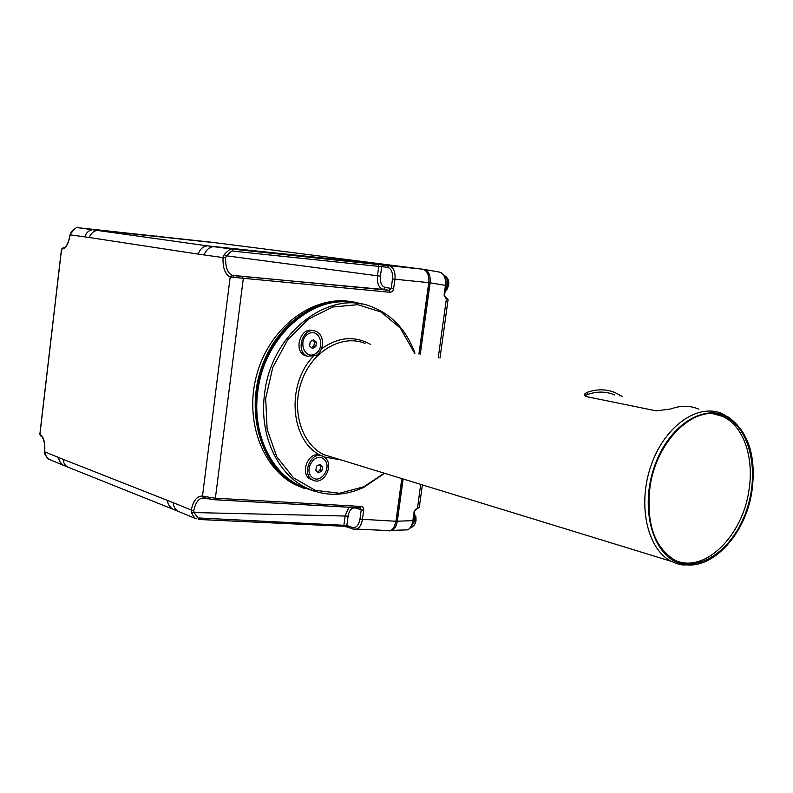 <?xml version="1.0" encoding="UTF-8"?>
<svg xmlns="http://www.w3.org/2000/svg" width="793" height="793" viewBox="0 0 793 793"><rect width="100%" height="100%" fill="white"/><g stroke="black" fill="none" stroke-linecap="round" stroke-linejoin="round"><path stroke-width="1.19" d="M203.712 497.964L200.857 498.44C197.427 500.244 195.068 504.318 193.77 510.652L194.116 512.565C197.288 517.333 199.003 519.137 199.251 517.988L346.828 525.442L348.087 516.104C349.267 510.077 351.755 507.391 355.542 508.055L355.561 507.579M199.251 517.988L198.488 519.425L343.121 526.235L347.503 527.067L346.828 525.442L352.231 527.414C356.126 528.168 358.704 525.422 359.963 519.167L361.202 510.008L360.022 507.887M356.83 529.03C359.685 527.642 361.549 524.49 362.411 519.564L363.65 510.405C363.858 508.154 362.986 506.836 361.053 506.449L215.379 498.202L214.15 499.709L205.337 498.272L204.941 496.596L202.502 496.061L230.188 277.025L390.057 292.29L391.911 291.794L393.378 289.941L394.983 279.305C395.499 271.593 393.506 267.053 388.996 265.685L232.21 249.091C231.804 247.773 229.137 249.607 224.211 254.573L223.041 257.586L198.24 254.117C199.856 249.28 202.859 246.524 207.251 245.84L78.18 227.73L211.235 242.202L92.999 229.613C88.945 230.188 86.199 232.607 84.772 236.869L70.131 234.867L70.26 234.262C74.76 228.374 77.407 226.193 78.18 227.73M393.715 288.702L391.217 288.374L392.495 278.977C392.971 272.346 391.266 268.45 387.371 267.291L232.973 251.133C233.053 249.914 230.892 251.47 226.481 255.822L225.648 257.725C225.331 267.053 227.492 272.911 232.141 275.32L389.204 290.317L391.217 288.374L385.329 287.512C381.572 286.323 379.936 282.546 380.412 276.182L377.458 275.786L378.737 266.279L377.904 264.356M64.104 247.654L61.487 249.091L39.848 434.277L40.78 435.853M63.202 247.684L61.695 249.121C65.779 248.705 68.594 243.957 70.131 234.867L70.26 234.262M385.329 287.512L383.376 289.465C378.856 288.018 376.883 283.458 377.458 275.786L226.481 255.822L224.211 254.573M390.057 292.29L389.204 290.317L383.376 289.465L233.816 275.647L232.666 277.491M242.499 276.638L243.282 278.73L215.379 498.202L204.941 496.596M359.635 507.807L214.566 499.689L203.494 497.895L200.857 498.44L207.885 498.797M193.77 510.652L191.262 510.038L191.668 513.061C193.67 516.778 195.197 518.711 196.248 518.84L179.357 511.832M348.087 516.104L194.116 512.565L191.668 513.061M50.346 459.861L49.245 459.395C48.125 459.682 46.599 457.353 44.686 452.416L44.695 451.822L63.053 459.306C63.47 462.963 65.036 465.56 67.772 467.097L68.941 467.563M44.586 451.762L44.686 452.416M348.989 507.213L345.183 515.638L343.934 524.877L343.141 526.225M343.121 526.235L198.409 519.465M343.042 526.265L347.403 527.008M353.847 529.318L356.751 529.07M359.992 507.887L361.053 506.449M418.932 354.005L428.745 282.635C429.291 275.032 427.258 270.552 422.649 269.204L211.235 242.202M304.849 488.696L295.313 484.731C261.016 467.692 243.392 416.969 257.765 371.183C271.801 325.269 314.395 294.917 351.666 301.697M387.014 530.507L390.255 530.626C393.189 529.298 395.083 526.185 395.935 521.259L401.803 478.585M401.962 478.625L396.123 521.09L394.359 526.453M419.091 354.035L428.904 282.655L392.495 278.977M428.161 274.893L428.904 282.655L430.123 282.814L420.29 354.273M713.105 413.728L722.344 416.305C743.299 425.226 754.391 457.383 748.949 490.193C742.744 535.453 705.344 573.101 676.142 560.8M649.943 487.467C656.326 439.134 696.789 402.19 724.703 416.523C750.228 427.734 759.902 472.231 746.441 510.583C733.406 549.123 699.793 573.379 674.714 560.096C654.334 547.348 646.087 523.142 649.943 487.467M614.615 394.884C605.991 391.266 596.842 391.177 587.157 394.617L584.937 395.836M751.992 490.768C756.254 457.105 748.899 432.938 729.907 418.268C705.958 401.902 669.074 424.146 654.562 466.125C639.604 507.907 652.421 554.951 679.492 563.189C709.041 573.954 745.747 535.939 751.992 490.768M622.247 396.401L615.219 392.694C606.516 389.046 597.288 388.887 587.514 392.218L585.284 393.397C583.737 394.845 584.312 395.955 586.989 396.718L656.307 410.873L670.858 408.96C680.81 405.332 690.158 405.421 698.92 409.198M694.182 564.636L682.704 564.983L676.578 563.585L671.284 561.335C647.078 549.143 637.185 504.407 651.192 465.114C664.891 425.672 698.395 402.636 722.661 413.877L730.809 418.873M313.245 330.78C300.745 325.943 292.736 351.17 305.335 355.74L307.952 356.394M320.788 455.608C309.121 449.462 298.683 473.966 310.707 479.329L312.918 480.082M414.57 353.143L400.336 328.074L381.106 312.055L357.772 304.671L332.634 307.01L308.318 319.153L287.562 340.038L272.772 367.486L265.695 398.433L267.132 429.37L276.807 456.808L293.499 477.802L315.198 490.292L339.483 493.266L363.858 486.753L384.268 473.203M384.635 473.312L363.412 487.536C343.528 496.567 324.168 496.517 305.335 487.398C276.757 473.312 259.014 434.128 264.584 393.764C271.057 333.01 328.986 288.593 372.175 306.95C391.326 314.534 405.203 328.966 413.827 350.228L414.947 353.212M310.212 489.648L298.436 485.029C269.947 471.002 252.233 432.056 257.755 391.95C263.851 335.726 314.831 292.141 357.009 303.422M325.447 458.057L323.068 456.342C311.411 449.918 300.696 474.611 312.829 480.033C323.038 485.931 334.359 466.115 325.447 458.057M324.367 459.543C316.209 451.128 303.313 468.792 311.718 476.95C319.976 485.207 332.634 467.682 324.367 459.543M321.789 471.151L318.37 472.846L315.802 470.299L316.675 466.056L320.104 464.371L321.433 465.669L322.662 466.928L321.789 471.151L319.866 470.536L320.729 466.314L322.662 466.928M317.329 471.776L319.866 470.536M320.729 466.314L319.252 464.827M315.693 355.611C324.605 351.16 324.803 334.418 315.941 331.395C303.372 325.616 294.54 351.477 307.476 356.216L315.693 355.611M315.128 353.896C326.082 347.909 319.5 327.628 308.507 333.744C297.405 339.751 304.205 360.181 315.128 353.896M309.627 345.986L310.202 341.614L313.602 339.731L316.417 342.209L315.842 346.571L314.197 347.532L312.452 348.464L309.627 345.986M311.431 347.532L313.889 346.164L315.842 346.571M313.889 346.164L314.464 341.813L316.417 342.209M314.464 341.813L312.7 340.256M47.025 373.533L47.352 370.737M446.36 297.623L448.095 299.585L446.33 299.318L445.478 297.395M438.222 357.802L446.33 299.318L444.08 295.105L444.615 295.165L445.963 285.45C446.588 278.521 444.645 274.12 440.145 272.237M407.79 529.803C410.407 528.277 412.092 525.283 412.836 520.823L414.144 511.346L416.781 508.898L416.057 508.967M420.686 484.384L417.574 507.599L416.85 508.888M414.144 511.346L416.444 508.997M417.574 507.599L419.289 507.312L419.447 506.122M446.439 299.328L445.507 297.405L446.181 297.583M444.08 295.105L445.428 285.381C445.993 277.847 443.941 273.407 439.292 272.058L424.483 269.481M188.565 239.476L189.19 239.476M423.065 269.273L424.027 269.402C428.636 270.74 430.668 275.221 430.123 282.814L445.963 285.45M403.131 478.992L397.323 521.269C396.559 525.769 394.874 528.792 392.277 530.319L389.076 530.943M404.371 529.952L407.701 529.853M387.698 530.537L388.193 530.715M355.542 508.055L363.65 510.405M359.754 507.847L214.487 499.729M380.412 276.182L381.711 266.567L383.326 264.971M232.973 251.133L232.21 249.091L207.251 245.84L382.93 264.228M225.648 257.725L223.041 257.586C222.684 267.875 225.073 274.358 230.188 277.025L232.141 275.32M203.474 497.885L202.502 496.061C197.14 495.853 193.393 500.512 191.262 510.038L173.211 502.673C173.588 506.777 175.233 509.661 178.138 511.326L173.806 509.562M40.919 435.922L39.977 433.821L61.567 249.101M40.701 435.823L40.046 434.376C43.744 436.874 45.3 442.692 44.695 451.822L44.596 451.683C45.003 443.039 43.704 437.756 40.721 435.833M353.212 529.149L347.77 527.167M352.231 527.414L352.895 529.04M359.963 519.167L395.935 521.259L413.401 520.624M387.371 267.291L388.996 265.685L422.649 269.204M390.443 265.179L213.139 246.643C208.866 247.525 205.863 250.301 204.118 254.969M217.232 242.965L97.569 230.228C93.624 230.981 90.868 233.41 89.292 237.513L84.772 236.869M156.251 236.036L156.746 235.987M361.618 304.076C325.051 291.527 278.918 318.875 262.037 366.128C244.759 413.212 261.611 467.761 296.84 485.257L314.573 491.254M198.24 254.117L89.292 237.513M63.053 459.306L173.211 502.673M167.581 500.423C167.521 503.515 169.177 506.39 172.567 509.056L64.491 465.759M58.722 457.561C58.672 460.277 60.218 462.844 63.361 465.283L49.245 459.395C45.974 456.609 44.418 454.26 44.567 452.347M356.572 303.382C317.934 293.777 271.91 327.678 259.549 377.924C246.682 428.042 271.216 479.676 309.795 489.479M715.018 413.887L716.386 414.313M679.314 561.84L677.906 561.563M619.551 394.894L619.412 395.836M587.514 392.218L587.157 394.617M365.008 343.369C342.289 334.031 312.878 350.615 302.024 380.144C290.872 409.535 301.36 444.09 323.831 454.637L335.062 458.086M341.089 459.94L324.159 456.976M321.512 455.767C290.773 442.266 285.401 385.576 313.007 356.662M321.452 348.821C338.324 336.926 354.719 335.479 370.628 344.479M407.661 529.893C410.715 528.307 412.618 525.263 413.381 520.773L414.709 511.148M414.233 514.548L414.789 520.892L410.179 528.029M414.739 524.282L416.038 520.545L415.879 516.471M444.229 275.478C446.826 277.263 447.906 280.454 447.46 285.084L445.2 290.922M446.697 290.129L448.66 285.242L448.63 281.921M70.141 234.262C71.677 231.08 73.412 229.157 75.345 228.503M205.347 498.272L203.494 497.895M352.915 529.05L356.82 529.09M295.313 484.731L314.464 491.224M70.012 234.837C68.644 242.252 66.741 246.514 64.292 247.614M356.652 529.109L390.136 530.656M714.652 413.847L715.94 414.214M724.703 416.523L721.234 415.829M585.284 393.397L584.927 395.826M729.907 418.268L727.716 416.632M679.492 563.189L676.578 563.585M335.36 458.176L671.284 561.335M413.728 350.912L413.827 350.228M363.858 486.753L363.412 487.536M305.335 487.398L298.436 485.029M310.707 479.329L312.829 480.033M305.335 355.74L307.476 356.216M445.299 297.355L444.615 295.165M416.84 508.888L419.279 507.312L422.391 484.91M392.347 530.358L407.85 529.843M439.976 358.149L448.095 299.585M414.471 512.853L415.938 520.783C415.433 524.133 413.678 526.483 410.675 527.841L410.348 527.841M445.061 291.923L448.58 285.232C449.433 280.95 447.956 277.659 444.149 275.359"/></g></svg>
